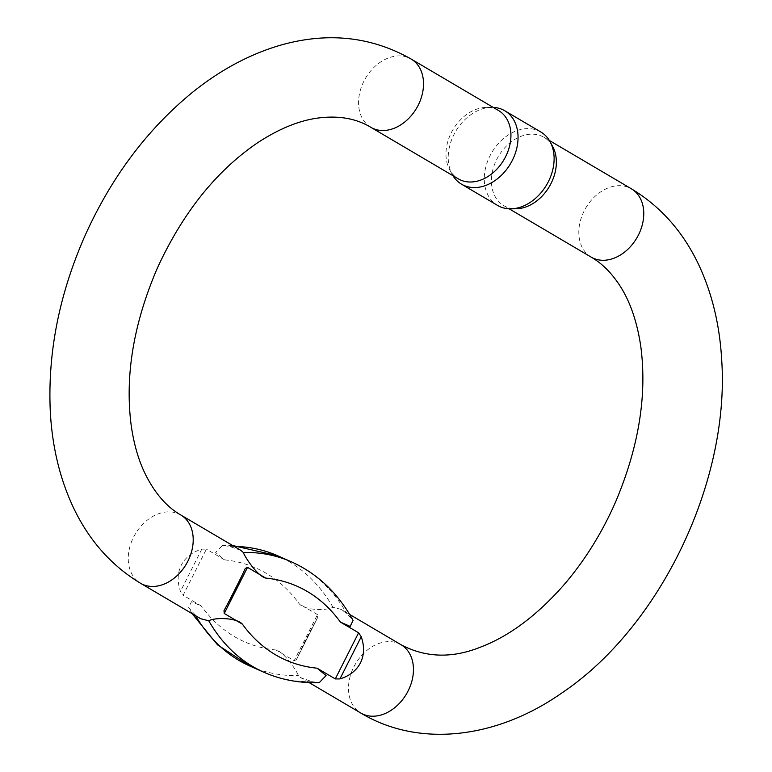 <?xml version="1.0" encoding="UTF-8"?>
<svg xmlns="http://www.w3.org/2000/svg" width="772" height="772" viewBox="0 0 772 772"><rect width="100%" height="100%" fill="white"/><g stroke="black" fill="none" stroke-linecap="round" stroke-linejoin="round"><path stroke-width="0.58" stroke-dasharray="3.86 2.9" d="M294.171 660.707L296.39 659.645L306.175 638.82L317.707 617.446L317.466 614.599L294.171 660.707L275.99 649.995C283.893 651.857 296.342 670.077 298.436 675.635L300.762 677.652L312.149 681.705L319.357 682.564M296.265 659.925L317.871 617.146L296.265 659.925M317.466 614.599L299.285 603.878C304.824 610.324 326.218 610.922 332.964 607.284L340.992 609.359L346.667 613.354L353.074 620.418M200.72 618.71L195.036 614.715L188.638 607.661L191.533 601.668L201.299 605.981L183.118 595.27L206.404 549.162L201.781 549.153C192.131 552.134 185.28 557.49 181.246 565.22C177.425 573.056 177.164 581.77 180.465 591.352L183.118 595.27M240.951 550.417L229.564 546.373L222.346 545.505L215.61 552.482L224.594 559.874L206.404 549.162M498.577 110.56A39.633 29.597 -59.5 0 0 486.399 107.404A39.633 29.597 -59.5 0 0 451.311 132.697A39.633 29.597 -59.5 0 0 449.671 169.744A39.633 29.597 -59.5 0 0 458.336 178.863M552.665 146.448A39.633 29.597 -59.5 0 0 543.999 137.329A39.633 29.597 -59.5 0 0 496.734 159.457A39.633 29.597 -59.5 0 0 503.759 205.622A39.633 29.597 -59.5 0 0 515.937 208.778M540.834 132.002A42.605 31.816 -59.5 0 0 490.017 155.799A42.605 31.816 -59.5 0 0 497.573 205.429M452.952 175.688A42.605 31.816 120.5 0 1 452.189 174.375A42.605 31.816 120.5 0 1 453.955 134.55A42.605 31.816 120.5 0 1 491.677 107.366A42.605 31.816 120.5 0 1 493.192 107.395M401.093 644.765A39.633 29.597 -59.5 0 0 353.837 666.902A39.633 29.597 -59.5 0 0 360.862 713.067M180.851 515.011A39.633 29.597 -59.5 0 0 133.585 537.138A39.633 29.597 -59.5 0 0 140.61 583.304M370.927 127.361A39.633 29.597 120.5 0 1 363.901 81.195A39.633 29.597 120.5 0 1 411.167 59.058M591.169 257.124A39.633 29.597 120.5 0 1 584.153 210.959A39.633 29.597 120.5 0 1 631.409 188.822M224.594 559.874A226.003 149.758 -66.1 0 1 299.285 603.878M275.99 649.995A226.003 149.758 -66.1 0 1 201.299 605.981M291.546 561.9A246.027 163.017 -66.1 0 1 346.667 613.354M332.964 607.284A246.027 163.017 113.9 0 0 277.833 555.83M234.08 546.364A246.027 163.017 113.9 0 0 229.564 546.373M312.149 681.705A246.027 163.017 -66.1 0 1 263.87 672.248M195.036 614.715A246.027 163.017 113.9 0 0 195.615 615.709M250.167 666.178A246.027 163.017 113.9 0 0 298.436 675.635M224.005 610.623L245.322 568.424M201.781 549.153L180.465 591.352M349.639 614.454L340.992 609.359M309.099 682.573L300.752 677.662M503.759 205.622L509.144 208.797M543.999 137.329L549.384 140.494M449.671 169.744L452.189 174.375M486.399 107.404L491.677 107.366M232.613 545.505L222.346 545.505M192.064 613.624L188.638 607.661M245.448 568.153L223.832 610.932"/><path stroke-width="1.16" d="M358.594 632.799L361.238 636.726C364.548 646.309 364.287 655.023 360.456 662.858C356.423 670.588 349.581 675.944 339.931 678.926L335.299 678.916L358.594 632.799L340.404 622.087L350.189 626.401L353.074 620.418C338.194 593.282 317.688 573.77 291.546 561.9L277.833 555.83A246.027 163.017 113.9 0 0 234.08 546.364M319.357 682.564L326.093 675.568L317.118 668.195L335.299 678.916M340.404 622.087A226.003 149.758 113.9 0 0 265.722 578.083C257.848 576.25 245.371 558.011 243.276 552.434L240.951 550.417L180.851 515.011A39.633 29.597 -59.5 0 1 186.235 564.178A39.633 29.597 -59.5 0 1 140.61 583.304L200.71 618.719L208.749 620.784C215.484 617.166 236.84 617.745 242.427 624.191A226.003 149.758 113.9 0 0 317.118 668.195M224.247 613.479L224.005 610.623L235.537 589.258L245.322 568.424L247.532 567.372L224.247 613.479L242.427 624.191M265.722 578.083L247.532 567.372M458.336 178.863A39.633 29.597 -59.5 0 0 503.952 159.736A39.633 29.597 -59.5 0 0 498.577 110.56L411.167 59.058A39.633 29.597 120.5 0 1 416.542 108.234A39.633 29.597 120.5 0 1 370.927 127.361L458.336 178.863M461.511 184.18L497.573 205.429A42.605 31.816 -59.5 0 0 510.668 208.826L515.937 208.778A39.633 29.597 -59.5 0 0 549.384 186.496A39.633 29.597 -59.5 0 0 552.665 146.448L550.147 141.807A42.605 31.816 -59.5 0 0 540.834 132.002L504.763 110.753A42.605 31.816 120.5 0 1 510.553 163.616A42.605 31.816 120.5 0 1 461.511 184.18A42.605 31.816 120.5 0 1 452.952 175.688M510.668 208.826A42.605 31.816 -59.5 0 0 546.615 184.865A42.605 31.816 -59.5 0 0 550.147 141.807M493.192 107.395A42.605 31.816 120.5 0 1 504.763 110.753M309.099 682.573L360.862 713.067A39.633 29.597 -59.5 0 0 406.477 693.941A39.633 29.597 -59.5 0 0 401.093 644.765L349.639 614.454M549.384 140.494L631.409 188.822A39.633 29.597 120.5 0 1 636.794 237.998A39.633 29.597 120.5 0 1 591.169 257.124L509.144 208.797M243.276 552.434A246.027 163.017 -66.1 0 1 291.546 561.9M195.615 615.709A246.027 163.017 113.9 0 0 250.167 666.178L263.87 672.248A246.027 163.017 -66.1 0 1 208.749 620.784M361.238 636.726L339.931 678.926M140.61 583.304C111.38 565.673 88.963 540.39 73.35 507.445C59.984 478.958 52.313 447.277 50.344 412.402C47.478 353.788 58.962 295.029 84.804 236.145C110.936 177.927 146.477 130.275 191.427 93.2C219.489 70.397 249.095 54.416 280.255 45.258C327.396 31.816 371.023 36.419 411.167 59.058M180.851 515.011C166.028 506.577 153.725 492.005 143.959 471.277C137.947 458.124 133.71 442.916 131.23 425.642C124.765 376.263 133.44 323.815 157.256 268.309C182.858 212.599 216.44 170.66 258.012 142.502C278.074 129.406 297.133 121.397 315.169 118.454C336.978 115.076 355.564 118.039 370.927 127.361M360.862 713.067C419.099 748.116 496.714 738.543 561.398 693.275C660.388 627.192 730.206 481.014 721.656 359.337C719.649 324.694 712.025 293.206 698.766 264.873C683.152 231.851 660.707 206.491 631.409 188.822M401.093 644.765C425.758 657.821 452.411 658.535 481.053 646.917C509.269 636.07 536.627 615.689 563.126 585.784C584.114 561.562 601.523 533.799 615.352 502.504C638.762 447.326 647.235 395.254 640.77 346.29C637.209 322.416 630.531 302.653 620.717 287.01C612.196 273.529 602.343 263.561 591.169 257.124M277.833 555.83L232.613 545.505M250.167 666.178L217.559 644.871L192.064 613.624M263.87 672.248C281.23 679.862 299.729 683.307 319.357 682.573"/></g></svg>
